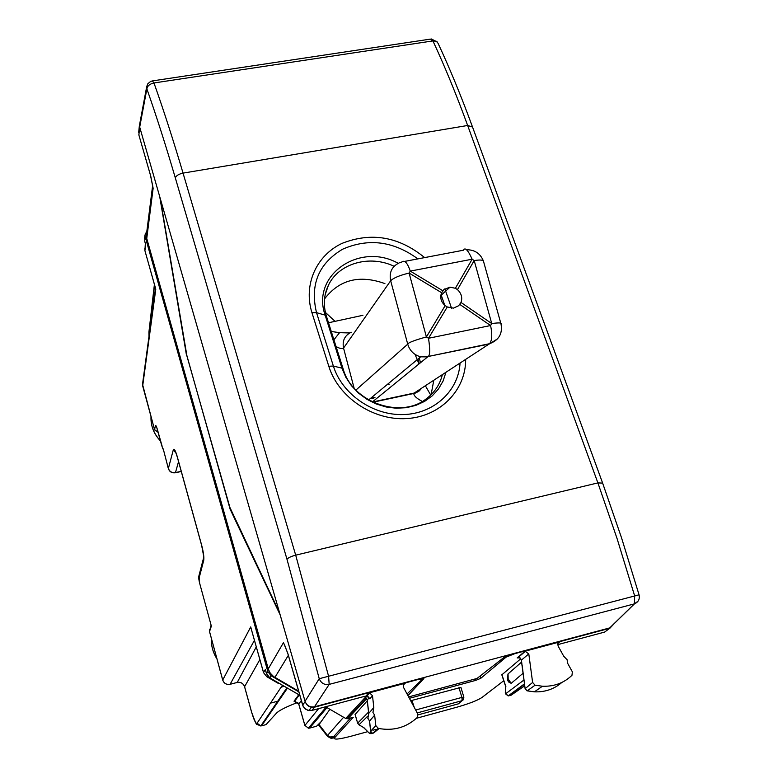 <?xml version="1.0" encoding="UTF-8"?>
<svg xmlns="http://www.w3.org/2000/svg" width="778" height="778" viewBox="0 0 778 778"><rect width="100%" height="100%" fill="white"/><g stroke="black" fill="none" stroke-linecap="round" stroke-linejoin="round"><path stroke-width="1.17" d="M280.946 687.451L283.892 686.079M163.234 448.896L167.299 464.515M294.736 700.219L295.64 699.869M260.63 725.952L261.573 725.816L260.795 725.932L257.09 723.209C255.816 723.929 253.978 720.185 251.576 711.977L251.625 712.162M222.741 680.176L222.732 680.011C224.035 683.424 226.486 684.854 230.094 684.29L229.899 684.348M237.047 682.491L230.094 684.29L254.445 640.323M244.603 686.857L244.593 686.702C243.281 683.308 240.83 681.888 237.241 682.442L256.283 646.868M142.714 386.228L142.578 383.817M266.523 673.826L267.836 671.54L145.185 236.677L144.99 235.014L146.886 230.998M267.836 671.54L271.152 675.81L298.84 691.856M158.051 432.16L154.569 429.66L142.675 385.946L155.785 289.163L145 250.983M145.126 242.804L145.642 244.438L144.932 250.535L144.805 248.289M155.581 288.619L155.269 287.51M162.125 446.212L157.185 428.824C156.339 426.062 155.736 425.012 155.376 425.673L154.569 429.757L142.52 384.283L155.493 288.307M281.198 684.514L266.796 676.656L263.538 672.659M251.42 629.567L250.73 626.922L222.732 680.011L209.506 631.444L211.042 625.386M251.722 630.627L263.528 672.435L265.366 669.508L266.086 672.25M266.348 673.184L265.366 669.508L266.523 673.602L269.82 677.862L271.152 675.81M144.543 238.914L144.99 235.014M168.379 468.677L168.34 468.609C169.555 471.847 171.899 473.238 175.4 472.761L175.478 472.586C171.957 473.024 169.585 471.633 168.369 468.434L173.338 449.752L176.129 453.331M168.437 468.881L167.289 464.67M211.062 625.113L211.383 626.018L209.525 631.619M210.984 624.773L199.625 583.16M161.785 445.697L162.874 448.974M298.762 704.148L294.016 701.211L298.781 694.715M321.158 721.624L316.558 726.224L309.654 728.091L308.37 728.208L304.879 725.32L298.762 703.973L301.339 700.56M295.251 701.114L294.016 701.211M144.757 241.491L145.642 244.438L144.679 241.024L145.185 236.677M186.905 355.682L230.103 509.143L230.648 509.026M614.221 623.606L609.855 628.254L514.89 653.627L506.06 657.147L480.755 678.319L475.689 680.39L409.374 698.313M362.052 697.02L312.017 710.411L307.65 710.256L304.101 707.766L302.652 704.985L305.161 701.678L306.62 704.479L309.041 706.482L311.414 707.299L314.604 707.153L416.726 679.865C420.353 678.941 422.191 678.776 422.24 679.35L407.04 693.966M150.475 175.206L138.815 134.769L150.776 176.295L152.76 186.36M298.645 691.185L273.574 676.549L270.267 673.155L268.488 669.644L146.75 238.457L146.517 233.867M268.254 668.895L283.493 642.579L287.656 652.975M305.161 701.678L280.168 614.912L230.103 509.143M138.892 135.032L139.612 126.814L159.723 196.649L186.574 355.75M139.612 126.814L139.836 123.371M347.649 716.344L349.312 717.141M325.564 706.784L345.695 718.454L347.815 718.746L353.261 717.267L334.472 737.894C333.567 739.897 339.111 739.343 351.121 736.212L350.752 736.309M343.604 717.238L327.499 735.482L327.188 735.959L328.258 736.98M329.24 737.077L335.804 736.426M505.661 686.459L505.535 693.859L523.973 679.991M520.764 658.771L501.82 674.837M507.908 674.497L507.664 680.205L508.598 681.956L511.185 683.337L508.17 679.009L508.053 673.913L521.6 662.078M511.185 683.337L523.079 673.252M367.284 700.764L355.079 714.496M410.677 700.745L460.916 687.412L463.873 697.166M287.617 652.693L288.006 654.152M285.098 646.236L284.874 645.74M152.663 185.553L153.13 188.364L146.75 238.457M152.965 187.566L150.543 175.585M329.901 709.303L319.058 724.581L318.737 725.213L319.768 726.526M363.462 727.449L368.441 732.331M418.078 714.875L458.436 703.827L462.113 700.647L461.908 697.399L415.656 710.013M508.715 695.882L524.537 684.261M373.654 733.012L379.081 728.558M371.446 733.615L371.962 733.246M367.362 696.077L368.684 698.304L369.793 698.79L367.002 695.999L366.244 696.028M372.506 695.746L369.686 692.926L368.646 693.013L405.231 683.23L403.529 684.552L403.383 687.12L417.737 713.883L417.261 717.491C406.369 727.556 393.386 731.184 378.303 728.403L375.803 725.602L374.646 715.157L372.944 712.483L373.81 707.533L372.506 695.746L369.793 698.79M558.079 646.012L557.855 643.542L559.557 641.976L525.014 651.215L528.797 653.899L532.619 682.462L535.079 685.194L542.431 686.235C554.092 686.673 563.943 683.016 571.986 675.285L572.355 671.832L567.366 662.807L567.181 659.832L563.729 656.224L558.079 646.012M370.717 731.408L372.73 733.508L378.303 728.403M368.733 713.416L373.81 707.533M369.569 721.021L374.646 715.157M366.827 695.989L365.504 697.506L367.284 700.317M368.684 698.304L367.255 700.035L368.12 707.708M369.511 720.973L370.639 731.291L372.681 733.489L378.225 728.383M366.214 698.06L365.504 697.506M518.518 657.517L517.166 657.916L525.014 651.215M526.939 690.796L525.228 688.579L532.619 682.462M521.357 660.376L520.064 657.857L517.166 657.916M522.087 665.686L521.435 660.104L528.797 653.899M561.862 682.442C554.179 689.123 545.028 692.255 534.408 691.837L527.212 690.854L525.121 688.725L522.174 665.462M525.131 688.793L521.338 660.279C519.772 657.498 518.673 656.603 518.022 657.585L525.588 651.128M375.803 725.602L370.678 731.203L369.56 720.914L367.887 718.269L368.743 713.397L368.101 707.484M160.239 198.439L279.555 612.763L229.889 507.412L187.031 356.412L160.239 198.439L139.7 127.096L139.563 124.811L146.741 86.446L146.867 88.867C156.329 115.805 165.821 145.496 175.332 177.929L286.985 559.256L319.233 678.708C321.11 683.23 324.426 685.126 329.172 684.387L328.598 676.277L295.698 555.161C291.108 556.387 288.2 557.748 286.985 559.256M408.625 696.913L477.021 678.445L504.27 657.196L513.013 653.744L314.497 706.784L329.172 684.387L634.371 603.864L638.018 601.209M418.438 679.009C422.055 678.095 423.884 677.92 423.932 678.504L407.944 695.658M613.968 623.771L609.738 627.904L513.013 653.744M279.555 612.763L305.044 701.299C306.785 705.685 309.936 707.513 314.497 706.784M609.855 627.865L634.498 603.825C638.446 602.026 639.963 599.021 639.049 594.8L621.564 537.909L602.629 483.099L597.893 482.905L617.012 538.386L634.673 595.977L319.233 678.708L305.044 701.299M472.285 126.357C461.179 96.083 449.772 68.386 438.053 43.276L436.341 41.273L432.928 40.913C444.802 66.431 456.385 94.624 467.656 125.482L183.044 173.115C178.765 174.039 176.188 175.643 175.332 177.929M152.858 80.844L430.39 39.114L432.928 40.913L153.976 82.964C163.652 110.213 173.338 140.264 183.044 173.115L295.698 555.161L597.893 482.905L467.656 125.482L472.528 127.018L602.503 482.73M431.1 394.689L433.793 380.257M384.916 283.591C359.465 274.517 339.344 279.623 324.543 298.908M389.224 384.215L387.561 384.264M374.977 397.519L371.583 397.5M328.501 322.763L362.956 315.294M497.482 338.907L489.197 344.051L428.036 356.519C430.069 355.692 430.224 349.614 428.503 338.274L426.412 336.932C414.382 340.278 408.158 342.69 407.73 344.168L355.906 390.07M445.181 305.618C441 301.99 439.823 297.692 441.651 292.732L443.966 289.523L449.985 287.16L455.383 288.278L457.464 289.62C461.432 293.413 462.618 297.692 461.004 302.457L458.641 305.744L453.428 308.137L447.262 306.96L445.181 305.618L426.412 336.932L409.092 273.068C399.756 275.324 393.61 277.872 390.663 280.741L407.73 344.168C409.753 350.79 414.061 355.001 420.674 356.82L368.626 399.95M422.269 401.429C416.668 398.453 413.838 395.808 413.779 393.483L421.919 388.018M372.506 402.002L414.197 393.055L489.654 343.672C492.085 340.336 492.396 334.297 490.587 325.535L428.503 338.274L447.262 306.96M372.37 401.944L427.637 356.898L420.674 356.82L428.036 356.519L489.654 343.672C498.951 340.132 502.734 333.587 501.013 324.037C502.141 322.734 499.048 322.578 491.735 323.551L490.587 325.535L459.837 304.441M430.73 395.059L425.362 385.762M500.838 323.395L483.585 261.612C483.615 259.959 480.483 259.599 474.191 260.542L491.735 323.551L461.004 302.457M404.618 261.408L463.387 250.224C465.059 246.996 467.977 249.991 472.139 259.21L474.191 260.542L457.464 289.62M331.272 331.496L339.578 332.653L349.692 332.965M336.038 346.492C339.626 348.563 342.135 349.089 343.545 348.077C342.126 340.754 344.693 335.474 351.228 332.225M455.383 288.278L472.139 259.21L410.278 271.104C407.448 262.935 404.725 259.862 402.1 261.885L399.27 262.847C391.859 266.465 388.99 272.426 390.663 280.741L343.545 348.077L354.107 388.134M160.453 440.931C153.772 433.91 150.621 425.819 151 416.648C150.631 425.751 153.772 433.803 160.414 440.786M211.305 638.145C211.062 645.545 212.939 652.431 216.936 658.83M297.818 702.408C286.323 706.784 279.244 710.333 276.55 713.076L278.864 711.199M276.55 713.076L266.027 724.619L261.573 725.816L287.452 688.141M259.862 659.579L244.593 686.702L251.576 711.977M148.968 331.739L149.026 336.047M154.559 284.962L149.026 332.945M278.825 683.687L266.766 676.695L267.408 675.693M282.424 685.233L257.09 723.209M281.15 684.494L279.098 683.298M299.812 695.25L269.791 677.901L266.484 673.69L265.561 670.412L266.154 672.493M181.225 471.322L175.478 472.586L178.551 461.617M175.099 472.829L181.274 471.478M199.596 582.819L199.061 575.292L203.632 557.719M173.338 449.752C174.107 448.099 175.42 450.423 177.277 456.735L201.667 545.261C203.486 552.292 204.176 557.301 203.748 560.277L198.983 578.501M203.748 560.277L203.7 557.398M155.376 425.673L156.718 427.511M158.099 432.315L154.618 429.933M355.313 710.732L352.055 711.617M304.879 725.485L318.62 708.651M326.993 707.61L309.654 728.091L308.934 727.547M269.801 677.852L299.831 695.328M270.481 703.137L277.114 701.377M370.649 398.278L373.741 398.278M420.48 389.778L420.655 388.835M419.002 363.929L415.063 354.408M557.69 644.651L604.574 632.096L609.855 628.254M311.832 710.46L314.604 707.153M311.414 707.309L308.856 710.567L305.433 709.108L303.07 706.21L288.006 653.977M139.418 125.219L138.678 132.406M319.058 724.581L327.499 735.482L332.352 738.108L334.472 737.894M485.326 694.91L481.922 697.526C477.322 700.501 469.017 703.711 457.007 707.163L416.415 718.298M376.105 729.356L372.905 730.231M367.761 731.641L351.121 736.212M481.922 697.526L503.765 680.721M501.898 674.652L505.924 686.867M357.686 723.258L355.099 714.369M364.007 727.731L359.066 724.863L357.695 723.122L368.548 712.103M411.941 700.356L414.246 707.377M458.952 687.626L461.908 697.399L463.892 697.234L462.113 700.647L417.222 712.92M284.933 645.857L287.977 654.045L302.652 705.131M274.897 677.424L288.346 655.329M345.695 718.454L366.584 695.989M505.661 686.507L505.292 693.052L508.18 695.921L505.535 693.859L505.311 692.848M524.479 683.813L508.18 695.921L511.029 695.26L524.742 685.807M372.993 733.197L375.482 731.563M367.624 716.256L358.979 724.843M463.494 699.655L462.083 700.677L417.232 712.93M511.029 695.26L512.332 694.355M372.292 733.382L370.347 733.615L371.291 732.73M363.89 727.712L369.317 733.226L370.347 733.615L369.482 733.284L370.834 732.01M475.436 678.873L475.689 680.39M480.347 675.849L480.755 678.319M505.778 656.331L506.06 657.147M368.646 693.013L365.961 696.086L362.256 696.962M558.059 643.105L559.557 641.976M403.325 685L405.231 683.23M347.815 718.746L366.662 698.625M542.431 686.235L534.408 691.837L527.251 690.825L535.079 685.194M423.796 678.717L423.64 678.202M609.738 627.904L634.371 603.864L634.673 595.977L639.049 594.8M146.741 86.446L147.869 83.713L150.592 81.457L152.313 80.922L153.976 82.964C149.823 83.888 147.45 85.862 146.867 88.867L139.7 127.096M343.117 368.801L326.497 316.432L325.155 315.148L316.52 312.649L311.959 312.717L328.793 366.234C338.323 397.237 373.022 420.694 406.534 418.583C440.105 416.745 465.905 390.216 465.662 359.436M311.959 312.717C303.148 284.797 316.325 255.476 342.028 243.378C371.291 231.844 398.832 236.59 424.642 257.596M451.541 308.195L444.851 288.832M417.864 258.889C393.561 241.131 368.48 237.903 342.612 249.213C318.552 263.606 309.858 284.748 316.52 312.649L333.373 366.059L328.793 366.234M444.715 305.239L441.029 294.561M460.051 363.102C458.534 390.887 434.036 413.731 403.5 414.567C373.002 415.627 342.057 394.145 333.373 366.059L341.97 368.169L325.155 315.148C310.762 275.12 359.786 241.657 398.21 263.324M394.125 266.29C369.686 254.532 338.576 263.285 328.374 285.361L325.963 291.575M445.94 372.312L443.09 381.026L438.481 388.961L432.257 395.827L424.642 401.36L415.89 405.367L406.311 407.691L396.245 408.236L386.063 406.972L376.144 403.947L366.837 399.26L358.483 393.084L351.403 385.664L345.831 377.252L341.97 368.169L343.283 369.336C352.463 402.401 400.709 419.245 426.179 398.9C434.513 392.627 439.91 384.546 442.371 374.656M325.399 312.416L334.987 321.275M420.499 362.713L419.264 357.997M441.651 292.732L409.092 273.068L410.278 271.104L442.818 290.758M339.578 332.653L333.908 339.811M211.295 638.125C211.042 645.575 212.929 652.509 216.955 658.927M209.515 629.606L209.496 631.512L222.712 680.079C224.015 683.483 226.466 684.893 230.084 684.3L237.232 682.442C240.801 681.927 243.251 683.366 244.574 686.77L251.557 712.035C254.941 721.371 256.691 725.475 256.828 724.337L260.795 725.932L286.897 687.82M154.404 284.417L148.929 332.041L148.987 336.32M155.581 288.609L144.922 250.691L145.311 243.971M266.766 676.695L263.499 672.523L251.489 629.82M211.071 625.084L199.567 582.946C199.265 581.545 198.205 577.062 198.925 575.769M176.013 452.757L174.564 450.598C174.982 451.347 174.321 448.002 177.258 456.91L201.648 545.407L203.817 556.999M161.775 445.794L156.679 427.268M308.526 728.218L304.85 725.388L298.733 704.051L294.736 701.095L299.238 694.978M326.147 707.124L308.38 728.208M327.188 735.959C330.028 738.089 331.749 738.799 332.352 738.098L350.538 718.006M501.8 674.769L505.729 686.673M363.939 727.722L359.037 724.882L357.656 723.18L355.06 714.428M146.381 234.956L152.634 185.572M327.188 735.969L318.737 725.203M152.78 186.438L152.965 187.576M421.919 678.26L422.182 679.145M367.002 695.999L369.044 697.72L367.508 696.096M366.992 695.999L369.686 692.926M368.694 713.465L367.206 700.132L365.592 697.594M346.949 718.833L366.292 698.148M509.23 681.197L508.598 681.956M369.531 720.953L367.838 718.337L368.704 713.475M437.44 42.07L431.362 38.978M325.204 294.609L328.374 285.361C323.843 294.852 323.152 305.025 326.313 315.868M372.963 402.226L415.102 393.191L418.856 391.276L421.725 388.134M449.985 287.16L440.854 295.533M419.264 363.715L418.029 359.018M483.333 260.795C480.221 253.327 474.531 249.641 466.265 249.748"/></g></svg>
